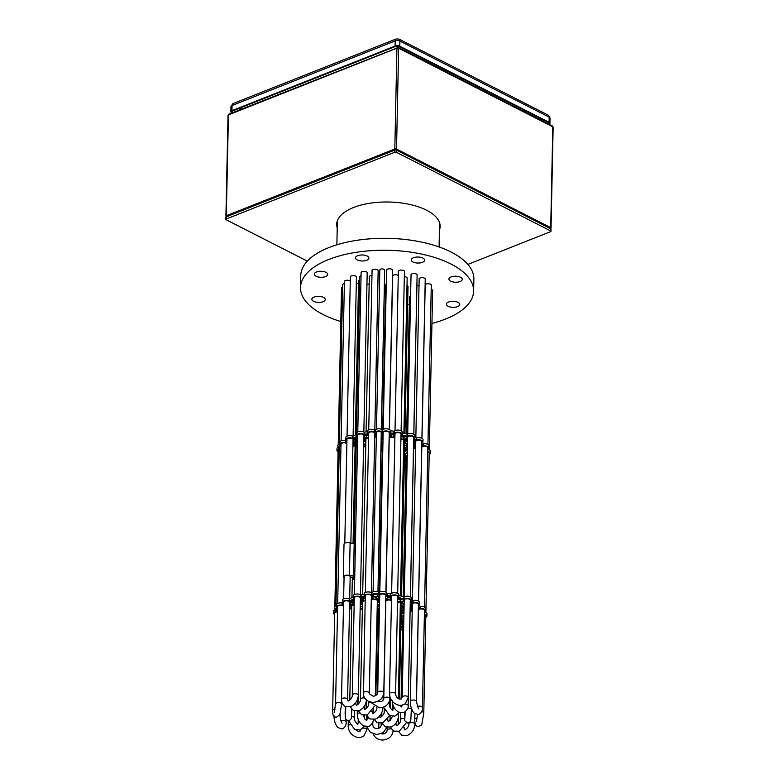 <?xml version="1.0" encoding="UTF-8"?>
<svg xmlns="http://www.w3.org/2000/svg" width="779" height="779" viewBox="0 0 779 779"><rect width="100%" height="100%" fill="white"/><g stroke="black" fill="none" stroke-linecap="round" stroke-linejoin="round"><path stroke-width="1.17" d="M313.625 301.327A6.68 3.009 -178.8 0 0 320.948 302.233A6.68 3.009 -178.8 0 0 325.233 299.516A6.68 3.009 -178.8 0 0 323.489 297.422A6.68 3.009 -178.8 0 0 316.167 296.526A6.68 3.009 -178.8 0 0 311.873 299.243A6.68 3.009 -178.8 0 0 313.625 301.327M448.178 306.274A6.68 3.009 -178.8 0 0 455.501 307.169A6.68 3.009 -178.8 0 0 459.795 304.453A6.68 3.009 -178.8 0 0 458.042 302.369A6.68 3.009 -178.8 0 0 450.72 301.463A6.68 3.009 -178.8 0 0 446.425 304.18A6.68 3.009 -178.8 0 0 448.178 306.274M450.651 281.17A6.68 3.009 -178.8 0 0 457.974 282.076A6.68 3.009 -178.8 0 0 462.268 279.359A6.68 3.009 -178.8 0 0 460.516 277.266A6.68 3.009 -178.8 0 0 453.193 276.37A6.68 3.009 -178.8 0 0 448.899 279.077A6.68 3.009 -178.8 0 0 450.651 281.17M412.997 261.978A6.68 3.009 -178.8 0 0 420.309 262.883A6.68 3.009 -178.8 0 0 424.604 260.167A6.68 3.009 -178.8 0 0 422.851 258.073A6.68 3.009 -178.8 0 0 415.528 257.177A6.68 3.009 -178.8 0 0 411.244 259.884A6.68 3.009 -178.8 0 0 412.997 261.978M316.099 276.233A6.68 3.009 -178.8 0 0 323.421 277.139A6.68 3.009 -178.8 0 0 327.706 274.422A6.68 3.009 -178.8 0 0 325.963 272.329A6.68 3.009 -178.8 0 0 318.64 271.423A6.68 3.009 -178.8 0 0 314.346 274.14A6.68 3.009 -178.8 0 0 316.099 276.233M357.259 259.933A6.68 3.009 -178.8 0 0 364.582 260.838A6.68 3.009 -178.8 0 0 368.866 258.122A6.68 3.009 -178.8 0 0 367.113 256.028A6.68 3.009 -178.8 0 0 359.801 255.132A6.68 3.009 -178.8 0 0 355.506 257.839A6.68 3.009 -178.8 0 0 357.259 259.933M350.277 281.092A3.097 1.392 -178.8 0 0 349.752 280.732A3.097 1.392 -178.8 0 0 346.353 280.313A3.097 1.392 -178.8 0 0 344.367 281.57A3.097 1.392 -178.8 0 0 344.415 281.842M432.627 290.908A3.097 1.392 -178.8 0 0 432.696 290.635A3.097 1.392 -178.8 0 0 431.878 289.661A3.097 1.392 -178.8 0 0 431.186 289.399M431.274 285.494A3.097 1.392 -178.8 0 0 431.342 285.221A3.097 1.392 -178.8 0 0 430.524 284.247A3.097 1.392 -178.8 0 0 427.135 283.829A3.097 1.392 -178.8 0 0 425.139 285.085A3.097 1.392 -178.8 0 0 425.198 285.367M425.237 279.408A3.097 1.392 -178.8 0 0 425.305 279.135A3.097 1.392 -178.8 0 0 424.487 278.161A3.097 1.392 -178.8 0 0 421.098 277.743A3.097 1.392 -178.8 0 0 419.102 278.999A3.097 1.392 -178.8 0 0 419.16 279.281M417.106 275.26A3.097 1.392 -178.8 0 0 417.174 274.987A3.097 1.392 -178.8 0 0 416.366 274.023A3.097 1.392 -178.8 0 0 412.967 273.604A3.097 1.392 -178.8 0 0 410.981 274.86A3.097 1.392 -178.8 0 0 411.03 275.133M404.428 271.813A3.097 1.392 -178.8 0 0 404.496 271.54A3.097 1.392 -178.8 0 0 403.678 270.566A3.097 1.392 -178.8 0 0 400.289 270.147A3.097 1.392 -178.8 0 0 398.293 271.404A3.097 1.392 -178.8 0 0 398.351 271.686M392.626 270.527A3.097 1.392 -178.8 0 0 392.694 270.255A3.097 1.392 -178.8 0 0 391.886 269.281A3.097 1.392 -178.8 0 0 388.487 268.862A3.097 1.392 -178.8 0 0 386.501 270.118A3.097 1.392 -178.8 0 0 386.559 270.401M378.146 271.024A3.097 1.392 -178.8 0 0 378.214 270.751A3.097 1.392 -178.8 0 0 377.396 269.777A3.097 1.392 -178.8 0 0 374.008 269.359A3.097 1.392 -178.8 0 0 372.011 270.625A3.097 1.392 -178.8 0 0 372.07 270.897M416.979 283.449A3.097 1.392 -178.8 0 0 417.047 283.176A3.097 1.392 -178.8 0 0 416.95 282.816M407.135 278.434A3.097 1.392 -178.8 0 0 407.203 278.161A3.097 1.392 -178.8 0 0 406.395 277.188A3.097 1.392 -178.8 0 0 404.32 276.701M398.273 275.464A3.097 1.392 -178.8 0 0 397.952 275.269A3.097 1.392 -178.8 0 0 394.563 274.851A3.097 1.392 -178.8 0 0 392.577 276.117A3.097 1.392 -178.8 0 0 392.626 276.389M408.021 287.003A3.097 1.392 -178.8 0 0 408.089 286.721A3.097 1.392 -178.8 0 0 407.271 285.757A3.097 1.392 -178.8 0 0 406.989 285.63M367.182 273.088A3.097 1.392 -178.8 0 0 367.25 272.816A3.097 1.392 -178.8 0 0 366.442 271.842A3.097 1.392 -178.8 0 0 363.043 271.423A3.097 1.392 -178.8 0 0 361.057 272.689A3.097 1.392 -178.8 0 0 361.115 272.962M356.431 277.353A3.097 1.392 -178.8 0 0 356.5 277.071A3.097 1.392 -178.8 0 0 355.682 276.107A3.097 1.392 -178.8 0 0 352.293 275.688A3.097 1.392 -178.8 0 0 350.297 276.944A3.097 1.392 -178.8 0 0 350.355 277.217M431.946 323.431A86.576 39.038 -178.8 0 0 473.622 291.112A86.576 39.038 -178.8 0 0 450.934 264.013A86.576 39.038 -178.8 0 0 356.11 252.328A86.576 39.038 -178.8 0 0 300.519 287.49A86.576 39.038 -178.8 0 0 323.207 314.589A86.576 39.038 -178.8 0 0 340.803 321.523M473.622 291.112L473.875 279.184A86.576 39.038 -178.8 0 0 451.177 252.084A86.576 39.038 -178.8 0 0 356.354 240.399A86.576 39.038 -178.8 0 0 300.762 275.562L300.519 287.49M385.654 288.191A2.795 1.256 -178.8 0 0 384.281 289.165M361.057 275.649A2.795 1.256 -178.8 0 0 359.674 276.701A2.795 1.256 -178.8 0 0 359.723 276.964M342.633 286.896A3.097 1.392 -178.8 0 0 341.445 287.967A3.097 1.392 -178.8 0 0 341.504 288.24M409.355 304.472A3.097 1.392 -178.8 0 0 407.641 304.891M410.591 296.293A3.097 1.392 -178.8 0 0 409.442 297.344A3.097 1.392 -178.8 0 0 409.501 297.617M419.014 286.039A3.097 1.392 -178.8 0 0 416.931 285.718M379.733 274.364A3.097 1.392 -178.8 0 0 378.049 275.357M359.664 280.07A3.097 1.392 -178.8 0 0 358.506 281.122A3.097 1.392 -178.8 0 0 358.554 281.404M369.168 283.994A3.097 1.392 -178.8 0 0 366.938 284.783M386.257 284.423A3.097 1.392 -178.8 0 0 385.663 285.221A3.097 1.392 -178.8 0 0 385.712 285.503M371.973 275.532A3.097 1.392 -178.8 0 0 369.256 276.866A3.097 1.392 -178.8 0 0 369.314 277.139M358.506 283.595A3.097 1.392 -178.8 0 0 356.295 283.653M381.262 433.124A2.58 1.168 -178.8 0 0 381.428 432.725A2.58 1.168 -178.8 0 0 380.746 431.917A2.58 1.168 -178.8 0 0 377.922 431.576A2.58 1.168 -178.8 0 0 376.267 432.618A2.58 1.168 -178.8 0 0 376.403 433.017M357.678 436.892L353.491 438.704A4.158 1.879 1.2 0 1 354.007 439.229L355.214 439.2A3.856 1.743 1.2 0 1 357.658 437.769M356.305 440.583A3.856 1.743 1.2 0 1 356.217 440.534A3.856 1.743 1.2 0 1 355.351 439.833L354.143 439.862A4.158 1.879 1.2 0 1 353.276 440.865L355.945 442.219A4.158 1.879 1.2 0 1 356.266 442.141M355.127 445.062A4.158 1.879 1.2 0 1 355.127 445.052A4.158 1.879 1.2 0 1 354.192 444.283L352.936 444.215M404.496 454.975A4.158 1.879 1.2 0 1 405.061 455.705L407.251 455.9M415.723 443.533L413.795 444.643A4.158 1.879 1.2 0 1 414.701 445.851A4.158 1.879 1.2 0 1 414.681 446.016L415.665 446.279M407.602 438.84L404.418 439.96A4.158 1.879 1.2 0 1 404.846 440.651L407.563 440.904M394.924 435.334A4.158 1.879 1.2 0 1 394.914 435.334A4.158 1.879 1.2 0 1 393.823 434.03A4.158 1.879 1.2 0 1 393.823 433.991L390.065 433.582A4.158 1.879 1.2 0 1 389.198 434.185M389.88 433.767L391.224 434.828A4.158 1.879 1.2 0 1 393.629 434.896L394.116 434.74M389.179 435.295L391.175 437A4.158 1.879 1.2 0 1 393.58 437.068L394.904 436.221M381.876 435.967L383.083 436.113M381.174 437.321A4.158 1.879 1.2 0 1 381.827 438.119L383.034 438.285M383.132 434.059A4.158 1.879 1.2 0 1 383.122 434.049A4.158 1.879 1.2 0 1 382.547 433.679L382.022 433.66A3.798 1.714 1.2 0 1 381.243 434.039M375.663 433.981L376.374 434.331A4.158 1.879 1.2 0 1 376.384 434.331M374.699 435.393L376.325 436.493A4.158 1.879 1.2 0 1 376.335 436.493M368.642 434.555A4.158 1.879 1.2 0 1 368.633 434.546A4.158 1.879 1.2 0 1 368.263 434.331L364.767 434.955A4.158 1.879 1.2 0 1 364.903 435.49A4.158 1.879 1.2 0 1 364.036 436.6L366.705 437.964A4.158 1.879 1.2 0 1 368.574 437.701M381.058 443.183A4.158 1.879 1.2 0 1 381.272 443.592L382.927 443.767M407.427 447.273L405.08 448.353A4.158 1.879 1.2 0 1 405.703 449.142L407.388 449.317M346.869 443.602A3.252 1.47 -178.8 0 0 346.451 443.339A3.252 1.47 -178.8 0 0 342.896 442.9A3.252 1.47 -178.8 0 0 340.803 444.215A3.252 1.47 -178.8 0 0 341.007 444.741M429.21 453.806A3.252 1.47 -178.8 0 0 429.433 453.29A3.252 1.47 -178.8 0 0 428.586 452.268A3.252 1.47 -178.8 0 0 427.788 451.966M427.856 448.383A3.252 1.47 -178.8 0 0 428.08 447.867A3.252 1.47 -178.8 0 0 427.233 446.854A3.252 1.47 -178.8 0 0 424.107 446.357A3.252 1.47 -178.8 0 0 421.721 447.331M421.819 442.297A3.252 1.47 -178.8 0 0 422.043 441.781A3.252 1.47 -178.8 0 0 421.196 440.768A3.252 1.47 -178.8 0 0 417.632 440.33A3.252 1.47 -178.8 0 0 415.548 441.644A3.252 1.47 -178.8 0 0 415.752 442.17M413.698 438.158A3.252 1.47 -178.8 0 0 413.922 437.642A3.252 1.47 -178.8 0 0 413.065 436.62A3.252 1.47 -178.8 0 0 409.511 436.182A3.252 1.47 -178.8 0 0 407.417 437.506A3.252 1.47 -178.8 0 0 407.621 438.032M401.01 434.701A3.252 1.47 -178.8 0 0 401.234 434.185A3.252 1.47 -178.8 0 0 400.387 433.173A3.252 1.47 -178.8 0 0 396.823 432.734A3.252 1.47 -178.8 0 0 394.739 434.049A3.252 1.47 -178.8 0 0 394.934 434.575M389.218 433.426A3.252 1.47 -178.8 0 0 389.442 432.9A3.252 1.47 -178.8 0 0 388.585 431.887A3.252 1.47 -178.8 0 0 385.03 431.449A3.252 1.47 -178.8 0 0 382.937 432.764A3.252 1.47 -178.8 0 0 383.141 433.29M374.728 433.922A3.252 1.47 -178.8 0 0 374.952 433.406A3.252 1.47 -178.8 0 0 374.105 432.384A3.252 1.47 -178.8 0 0 370.541 431.946A3.252 1.47 -178.8 0 0 368.457 433.27A3.252 1.47 -178.8 0 0 368.662 433.796M413.571 446.348A3.252 1.47 -178.8 0 0 413.795 445.831A3.252 1.47 -178.8 0 0 413.552 445.247M403.726 441.333A3.252 1.47 -178.8 0 0 403.95 440.817A3.252 1.47 -178.8 0 0 403.103 439.794A3.252 1.47 -178.8 0 0 400.912 439.288M394.865 437.993A3.252 1.47 -178.8 0 0 394.661 437.876A3.252 1.47 -178.8 0 0 391.467 437.389A3.252 1.47 -178.8 0 0 389.111 438.421M404.603 449.892A3.252 1.47 -178.8 0 0 404.827 449.376A3.252 1.47 -178.8 0 0 403.98 448.363A3.252 1.47 -178.8 0 0 403.58 448.188M363.774 435.987A3.252 1.47 -178.8 0 0 363.997 435.471A3.252 1.47 -178.8 0 0 363.141 434.448A3.252 1.47 -178.8 0 0 359.586 434.01A3.252 1.47 -178.8 0 0 357.493 435.334A3.252 1.47 -178.8 0 0 357.697 435.86M353.014 440.242A3.252 1.47 -178.8 0 0 353.238 439.726A3.252 1.47 -178.8 0 0 352.39 438.713A3.252 1.47 -178.8 0 0 348.826 438.275A3.252 1.47 -178.8 0 0 346.743 439.59A3.252 1.47 -178.8 0 0 346.947 440.116M427.846 449.142A4.158 1.879 -178.8 0 0 428.995 447.886L429.034 445.724A4.158 1.879 -178.8 0 0 423.825 443.796L422.442 442.676M428.995 447.886A4.158 1.879 -178.8 0 0 423.776 445.968L421.78 444.225M338.067 451.898A4.158 1.879 -178.8 0 0 338.076 451.898A4.158 1.879 -178.8 0 1 336.976 450.593L337.025 448.422A4.158 1.879 -178.8 0 1 337.911 447.302A3.798 1.714 -178.8 0 0 338.904 448.49A3.798 1.714 -178.8 0 0 339.245 448.646M421.809 443.056A4.158 1.879 -178.8 0 0 422.958 441.8A4.158 1.879 -178.8 0 0 420.806 440.106A4.158 1.879 -178.8 0 0 416.551 440.096L413.961 438.781A4.158 1.879 -178.8 0 0 414.827 437.662A4.158 1.879 -178.8 0 0 412.091 435.831A4.158 1.879 -178.8 0 0 407.446 436.328L401.906 434.818A4.158 1.879 -178.8 0 0 402.149 434.205A4.158 1.879 -178.8 0 0 398.78 432.287A4.158 1.879 -178.8 0 0 394.106 433.377L390.347 432.968A4.158 1.879 -178.8 0 0 390.347 432.92A4.158 1.879 -178.8 0 0 387.29 431.05A4.158 1.879 -178.8 0 0 382.596 431.829L382.07 431.829A3.798 1.714 -178.8 0 0 378.419 430.962A3.798 1.714 -178.8 0 0 375.254 432.063L374.748 432.102A4.158 1.879 -178.8 0 0 370.191 431.556A4.158 1.879 -178.8 0 0 367.542 433.251A4.158 1.879 -178.8 0 0 367.678 433.747L364.183 434.4A4.158 1.879 -178.8 0 0 359.538 433.582A4.158 1.879 -178.8 0 0 356.587 435.315A4.158 1.879 -178.8 0 0 357.24 436.357L352.536 438.217A4.158 1.879 -178.8 0 0 348.174 437.944A4.158 1.879 -178.8 0 0 345.827 439.57A4.158 1.879 -178.8 0 0 346.918 440.875A4.158 1.879 -178.8 0 0 346.928 440.875M367.571 431.722L364.231 432.228A4.158 1.879 -178.8 0 0 359.586 431.41A4.158 1.879 -178.8 0 0 356.636 433.143L356.587 435.315M402.149 434.205L402.188 432.043A4.158 1.879 -178.8 0 0 398.819 430.125A4.158 1.879 -178.8 0 0 394.155 431.206L390.396 430.806A4.158 1.879 -178.8 0 0 390.396 430.758A4.158 1.879 -178.8 0 0 387.338 428.878A4.158 1.879 -178.8 0 0 382.635 429.667L382.119 429.657A3.798 1.714 -178.8 0 0 378.467 428.801A3.798 1.714 -178.8 0 0 375.303 429.891L374.787 429.93A4.158 1.879 -178.8 0 0 370.239 429.395A4.158 1.879 -178.8 0 0 367.591 431.079L367.542 433.251M352.897 445.783A4.158 1.879 1.2 0 1 355.117 445.754M406.005 464.488L404.301 464.498M404.252 466.894L404.33 466.884A4.158 1.879 1.2 0 1 405.956 466.631M404.311 464.089L406.015 464.08M406.063 461.548L404.35 462.229M404.359 461.674L405.635 461.012A4.158 1.879 1.2 0 1 404.973 459.97A4.158 1.879 1.2 0 1 405.84 458.85L404.437 457.974M407.31 453.135L404.505 454.469M415.655 446.708L414.301 446.63A4.158 1.879 1.2 0 1 413.552 447.107M413.532 447.886A4.158 1.879 1.2 0 1 415.626 448.12M413.63 441.235L414.769 441.177A4.158 1.879 1.2 0 1 415.509 440.515L413.668 439.405M383.102 435.188L381.194 436.406M389.13 437.535A4.158 1.879 1.2 0 1 389.889 437.243L389.159 436.25M374.67 436.961A4.158 1.879 1.2 0 1 375.089 436.785L374.68 436.221M363.705 439.288L364.845 439.19A4.158 1.879 1.2 0 1 365.653 438.373L363.744 437.233M363.559 446.27L364.144 446.396A4.158 1.879 1.2 0 1 365.77 446.153M365.877 441.07L363.647 441.956M383.034 438.694L381.768 438.762A4.158 1.879 1.2 0 1 381.135 439.405M381.077 442.219L382.966 441.605M380.921 449.415L381.846 448.889A4.158 1.879 1.2 0 1 381.291 448.276L380.95 448.159M381.009 445.422L382.869 446.338M382.917 444.176L381.213 444.225A4.158 1.879 1.2 0 1 381.028 444.497M407.378 449.726L405.645 449.785A4.158 1.879 1.2 0 1 404.593 450.651M404.525 453.855L407.32 452.521M407.183 458.85A3.252 1.47 -178.8 0 0 405.888 459.99A3.252 1.47 -178.8 0 0 406.083 460.516M415.616 448.597A3.252 1.47 -178.8 0 0 413.532 448.295M407.475 445.228A3.252 1.47 -178.8 0 0 407.29 445.695A3.252 1.47 -178.8 0 0 407.456 446.163M376.325 436.941A3.252 1.47 -178.8 0 0 374.65 437.73M368.564 438.119A3.252 1.47 -178.8 0 0 365.702 439.512A3.252 1.47 -178.8 0 0 365.896 440.038M356.256 442.628A3.252 1.47 -178.8 0 0 354.942 443.767A3.252 1.47 -178.8 0 0 355.146 444.293M365.76 446.571A3.252 1.47 -178.8 0 0 363.54 447.273M382.859 446.961A3.252 1.47 -178.8 0 0 382.099 447.867A3.252 1.47 -178.8 0 0 382.304 448.392M346.908 441.644L345.457 442.54A4.158 1.879 -178.8 0 0 339.897 444.196A4.158 1.879 -178.8 0 0 340.959 445.481L340.988 445.51M340.988 445.646L340.803 445.705A3.798 1.714 -178.8 0 0 337.911 447.302L337.95 445.14A3.798 1.714 -178.8 0 1 339.907 443.689M339.245 448.977A4.158 1.879 -178.8 0 0 336.976 450.593M429.2 454.566A4.158 1.879 -178.8 0 0 430.349 453.31A4.158 1.879 -178.8 0 0 427.798 451.518M405.947 467.049A3.252 1.47 -178.8 0 0 404.243 467.439M355.107 446.182A3.252 1.47 -178.8 0 0 352.897 446.221M339.225 449.464A3.252 1.47 -178.8 0 0 337.891 450.613A3.252 1.47 -178.8 0 0 338.086 451.138M357.649 438.217A2.95 1.324 -178.8 0 0 356.11 439.346A2.95 1.324 -178.8 0 0 356.315 439.853M382.255 450.759A2.95 1.324 -178.8 0 0 380.882 451.46M403.59 447.701A4.158 1.879 1.2 0 1 404.126 447.867L407.037 446.718A4.158 1.879 1.2 0 1 406.385 445.676A4.158 1.879 1.2 0 1 407.251 444.556L403.697 442.579M382.956 442.121L381.067 442.735M380.96 447.75L381.223 447.633A4.158 1.879 1.2 0 1 382.061 446.737L380.999 446.026M380.902 450.69A3.856 1.743 1.2 0 1 382.265 450.301M382.285 449.434L380.912 449.97M363.657 441.391L365.448 440.534A4.158 1.879 1.2 0 1 364.845 439.833L363.696 439.697M376.384 433.942A3.798 1.714 1.2 0 1 376.208 433.864L375.702 433.913A4.158 1.879 1.2 0 1 374.718 434.682M381.213 435.675L383.122 434.448M400.922 438.879A4.158 1.879 1.2 0 1 403.571 439.434L406.959 438.353A4.158 1.879 1.2 0 1 406.511 437.486A4.158 1.879 1.2 0 1 406.755 436.873L401.204 435.364A4.158 1.879 1.2 0 1 401 435.461M407.553 441.323L404.729 441.284A4.158 1.879 1.2 0 1 403.989 441.946L407.495 443.903M413.571 443.962L415.538 442.832A4.158 1.879 1.2 0 1 414.652 441.81L413.62 441.644M421.731 446.494A4.158 1.879 1.2 0 1 422.491 446.211L421.76 445.198M407.242 456.309L405.002 456.348A4.158 1.879 1.2 0 1 404.457 456.932M404.447 457.37L406.891 458.442A4.158 1.879 1.2 0 1 407.193 458.364M352.945 443.796L354.036 443.65A4.158 1.879 1.2 0 1 354.903 442.638L352.994 441.489M340.978 446.25A2.58 1.168 -178.8 0 0 339.118 447.331A2.58 1.168 -178.8 0 0 339.264 447.73M404.291 464.722L404.379 464.712A4.158 1.879 1.2 0 1 405.596 464.488M405.148 461.918L406.054 461.908M404.408 459.503L404.983 459.269M406.141 453.69L407.29 453.738M414.827 443.972L415.704 444.108M406.628 441.265L407.544 441.732M400.971 436.707A4.158 1.879 1.2 0 1 403.619 437.262L406.19 436.591M364.913 435.033L366.743 435.792A4.158 1.879 1.2 0 1 368.623 435.539M363.598 444.098L364.192 444.234A4.158 1.879 1.2 0 1 365.818 443.981M381.126 440.047L383.015 439.434M403.639 445.53A4.158 1.879 1.2 0 1 404.174 445.695L406.395 444.975M404.564 451.684L407.359 450.35M430.349 453.31L430.397 451.138A4.158 1.879 -178.8 0 0 427.837 449.347M346.042 440.184L345.506 440.369A4.158 1.879 -178.8 0 0 339.936 442.024L339.897 444.196M356.597 434.614L352.585 436.045A4.158 1.879 -178.8 0 0 348.223 435.773A4.158 1.879 -178.8 0 0 345.876 437.399L345.827 439.57M414.827 437.662L414.876 435.49A4.158 1.879 -178.8 0 0 412.13 433.66A4.158 1.879 -178.8 0 0 407.495 434.166L402.178 432.842M422.958 441.8L423.007 439.638A4.158 1.879 -178.8 0 0 420.855 437.934A4.158 1.879 -178.8 0 0 416.599 437.925L414.837 437.204M337.57 608.905A2.58 1.168 -178.8 0 0 335.72 609.976A2.58 1.168 -178.8 0 0 336.392 610.785A2.58 1.168 -178.8 0 0 337.521 611.135M373.531 596.081A2.58 1.168 -178.8 0 0 376.364 596.432A2.58 1.168 -178.8 0 0 378.019 595.38A2.58 1.168 -178.8 0 0 377.348 594.572A2.58 1.168 -178.8 0 0 374.514 594.221A2.58 1.168 -178.8 0 0 372.859 595.273A2.58 1.168 -178.8 0 0 373.531 596.081M354.27 599.548L350.083 601.359A4.158 1.879 1.2 0 1 350.599 601.875L351.806 601.846A3.856 1.743 1.2 0 1 354.25 600.414M354.182 603.647A3.856 1.743 1.2 0 1 352.809 603.189A3.856 1.743 1.2 0 1 351.942 602.479L350.735 602.518A4.158 1.879 1.2 0 1 349.878 603.511L352.536 604.874A4.158 1.879 1.2 0 1 354.163 604.621M351.719 607.708L351.719 607.708A4.158 1.879 1.2 0 1 350.784 606.938L349.528 606.86M401.088 617.62A4.158 1.879 1.2 0 1 401.652 618.36L403.843 618.555M412.315 606.179L410.387 607.299A4.158 1.879 1.2 0 1 411.293 608.496A4.158 1.879 1.2 0 1 411.273 608.672L412.257 608.925M404.194 601.495L401.01 602.605A4.158 1.879 1.2 0 1 401.438 603.297L404.155 603.559M391.516 597.99A4.158 1.879 1.2 0 1 391.506 597.99A4.158 1.879 1.2 0 1 390.415 596.685L386.657 596.237A4.158 1.879 1.2 0 1 385.79 596.831M386.472 596.422L387.815 597.474A4.158 1.879 1.2 0 1 390.221 597.551L390.707 597.386M385.771 597.941L387.767 599.645A4.158 1.879 1.2 0 1 390.172 599.713L391.496 598.866M378.477 598.623L379.675 598.759M379.694 597.834L377.182 599.635A4.158 1.879 1.2 0 1 378.419 600.775L379.636 600.93M379.724 596.704A4.158 1.879 1.2 0 1 379.714 596.704A4.158 1.879 1.2 0 1 379.139 596.334L378.623 596.315A3.798 1.714 1.2 0 1 372.8 596.51L372.304 596.568A4.158 1.879 1.2 0 1 371.31 597.327M372.255 596.626L372.966 596.977A4.158 1.879 1.2 0 1 374.047 596.899M371.291 598.038L372.917 599.148A4.158 1.879 1.2 0 1 376.023 599.265L379.714 597.094M365.234 597.201A4.158 1.879 1.2 0 1 365.224 597.201A4.158 1.879 1.2 0 1 364.854 596.987L361.368 597.639A4.158 1.879 1.2 0 1 361.505 598.136A4.158 1.879 1.2 0 1 360.628 599.255L363.296 600.609A4.158 1.879 1.2 0 1 365.166 600.356M379.548 604.767L377.435 605.604A4.158 1.879 1.2 0 1 377.873 606.237L379.519 606.413M404.019 609.918L401.672 611.009A4.158 1.879 1.2 0 1 402.305 611.797L403.98 611.973M354.241 600.872A2.95 1.324 -178.8 0 0 352.702 602.001A2.95 1.324 -178.8 0 0 353.481 602.917A2.95 1.324 -178.8 0 0 354.192 603.189M343.461 606.247A3.252 1.47 -178.8 0 0 343.042 605.984A3.252 1.47 -178.8 0 0 339.488 605.546A3.252 1.47 -178.8 0 0 337.395 606.87A3.252 1.47 -178.8 0 0 337.599 607.386M425.801 616.452A3.252 1.47 -178.8 0 0 426.025 615.936A3.252 1.47 -178.8 0 0 425.178 614.923A3.252 1.47 -178.8 0 0 424.38 614.621M424.448 611.038A3.252 1.47 -178.8 0 0 424.672 610.522A3.252 1.47 -178.8 0 0 423.825 609.499A3.252 1.47 -178.8 0 0 420.699 609.012A3.252 1.47 -178.8 0 0 418.313 609.976M418.411 604.952A3.252 1.47 -178.8 0 0 418.635 604.436A3.252 1.47 -178.8 0 0 417.787 603.413A3.252 1.47 -178.8 0 0 414.224 602.975A3.252 1.47 -178.8 0 0 412.14 604.3A3.252 1.47 -178.8 0 0 412.344 604.825M410.29 600.804A3.252 1.47 -178.8 0 0 410.514 600.288A3.252 1.47 -178.8 0 0 409.657 599.275A3.252 1.47 -178.8 0 0 406.102 598.837A3.252 1.47 -178.8 0 0 404.009 600.151A3.252 1.47 -178.8 0 0 404.213 600.677M397.602 597.357A3.252 1.47 -178.8 0 0 397.826 596.841A3.252 1.47 -178.8 0 0 396.978 595.818A3.252 1.47 -178.8 0 0 393.414 595.38A3.252 1.47 -178.8 0 0 391.331 596.704A3.252 1.47 -178.8 0 0 391.535 597.23M385.809 596.071A3.252 1.47 -178.8 0 0 386.033 595.555A3.252 1.47 -178.8 0 0 385.177 594.533A3.252 1.47 -178.8 0 0 381.622 594.095A3.252 1.47 -178.8 0 0 379.539 595.419A3.252 1.47 -178.8 0 0 379.733 595.945M371.32 596.568A3.252 1.47 -178.8 0 0 371.544 596.052A3.252 1.47 -178.8 0 0 370.697 595.039A3.252 1.47 -178.8 0 0 367.133 594.591A3.252 1.47 -178.8 0 0 365.049 595.916A3.252 1.47 -178.8 0 0 365.254 596.441M410.163 608.993A3.252 1.47 -178.8 0 0 410.387 608.477A3.252 1.47 -178.8 0 0 410.144 607.902M400.318 603.978A3.252 1.47 -178.8 0 0 400.542 603.462A3.252 1.47 -178.8 0 0 399.695 602.449A3.252 1.47 -178.8 0 0 397.514 601.933M391.457 600.638A3.252 1.47 -178.8 0 0 391.253 600.521A3.252 1.47 -178.8 0 0 388.059 600.044A3.252 1.47 -178.8 0 0 385.702 601.067M377.318 601.524A3.252 1.47 -178.8 0 0 377.542 601.008A3.252 1.47 -178.8 0 0 376.695 599.996A3.252 1.47 -178.8 0 0 371.242 600.385M401.195 612.547A3.252 1.47 -178.8 0 0 401.419 612.031A3.252 1.47 -178.8 0 0 400.572 611.009A3.252 1.47 -178.8 0 0 400.172 610.843M360.365 598.632A3.252 1.47 -178.8 0 0 360.589 598.116A3.252 1.47 -178.8 0 0 359.732 597.104A3.252 1.47 -178.8 0 0 356.178 596.665A3.252 1.47 -178.8 0 0 354.094 597.98A3.252 1.47 -178.8 0 0 354.289 598.506M349.605 602.897A3.252 1.47 -178.8 0 0 349.829 602.381A3.252 1.47 -178.8 0 0 348.982 601.359A3.252 1.47 -178.8 0 0 345.418 600.921A3.252 1.47 -178.8 0 0 343.335 602.245A3.252 1.47 -178.8 0 0 343.539 602.771M424.438 611.797A4.158 1.879 -178.8 0 0 425.587 610.541L425.636 608.37A4.158 1.879 -178.8 0 0 420.417 606.452L419.034 605.332M425.587 610.541A4.158 1.879 -178.8 0 0 420.368 608.613L418.372 606.88M334.658 614.543A4.158 1.879 -178.8 0 0 334.668 614.543A4.158 1.879 -178.8 0 1 333.568 613.239L333.616 611.067A4.158 1.879 -178.8 0 1 334.503 609.947A3.798 1.714 -178.8 0 0 335.496 611.145A3.798 1.714 -178.8 0 0 336.022 611.369L335.963 611.603A4.158 1.879 -178.8 0 0 333.568 613.239M418.401 605.711A4.158 1.879 -178.8 0 0 419.55 604.455A4.158 1.879 -178.8 0 0 417.398 602.751A4.158 1.879 -178.8 0 0 413.143 602.751L410.552 601.427A4.158 1.879 -178.8 0 0 411.419 600.307A4.158 1.879 -178.8 0 0 408.683 598.486A4.158 1.879 -178.8 0 0 404.048 598.983L398.497 597.464A4.158 1.879 -178.8 0 0 398.741 596.86A4.158 1.879 -178.8 0 0 395.372 594.942A4.158 1.879 -178.8 0 0 390.707 596.023L386.939 595.614A4.158 1.879 -178.8 0 0 386.949 595.575A4.158 1.879 -178.8 0 0 383.881 593.695A4.158 1.879 -178.8 0 0 379.188 594.484L378.662 594.474A3.798 1.714 -178.8 0 0 375.011 593.617A3.798 1.714 -178.8 0 0 371.846 594.708L371.34 594.757A4.158 1.879 -178.8 0 0 366.792 594.211A4.158 1.879 -178.8 0 0 364.134 595.896A4.158 1.879 -178.8 0 0 364.27 596.393L360.774 597.055A4.158 1.879 -178.8 0 0 356.13 596.237A4.158 1.879 -178.8 0 0 353.179 597.96A4.158 1.879 -178.8 0 0 353.841 599.002L349.128 600.872A4.158 1.879 -178.8 0 0 344.766 600.59A4.158 1.879 -178.8 0 0 342.419 602.225A4.158 1.879 -178.8 0 0 343.51 603.521A4.158 1.879 -178.8 0 0 343.52 603.53M364.173 594.377L360.823 594.883A4.158 1.879 -178.8 0 0 356.178 594.065A4.158 1.879 -178.8 0 0 353.228 595.789L353.179 597.96M398.741 596.86L398.79 594.689A4.158 1.879 -178.8 0 0 395.411 592.77A4.158 1.879 -178.8 0 0 390.746 593.851L386.988 593.462A4.158 1.879 -178.8 0 0 386.988 593.403A4.158 1.879 -178.8 0 0 383.93 591.524A4.158 1.879 -178.8 0 0 379.237 592.313L378.711 592.313A3.798 1.714 -178.8 0 0 375.059 591.446A3.798 1.714 -178.8 0 0 371.895 592.546L371.379 592.585A4.158 1.879 -178.8 0 0 366.831 592.04A4.158 1.879 -178.8 0 0 364.183 593.725L364.134 595.896M349.498 608.428A4.158 1.879 1.2 0 1 351.709 608.409M402.597 627.144L400.893 627.144M400.844 629.549L400.922 629.529A4.158 1.879 1.2 0 1 402.548 629.276M400.903 626.735L402.607 626.725M402.655 624.203L400.942 624.885M400.951 624.32L402.227 623.658A4.158 1.879 1.2 0 1 401.565 622.616A4.158 1.879 1.2 0 1 402.431 621.506L401.029 620.62M403.902 615.78L401.107 617.124M412.247 609.353L410.893 609.275A4.158 1.879 1.2 0 1 410.144 609.753M410.134 610.532A4.158 1.879 1.2 0 1 412.218 610.775M410.221 603.881L411.361 603.832A4.158 1.879 1.2 0 1 412.101 603.16L410.26 602.06M385.722 600.19A4.158 1.879 1.2 0 1 386.481 599.898L385.751 598.895M371.262 599.606A4.158 1.879 1.2 0 1 371.68 599.441L371.271 598.866M360.297 601.933L361.437 601.836A4.158 1.879 1.2 0 1 362.254 601.028L360.336 599.879M360.151 608.915L360.745 609.051A4.158 1.879 1.2 0 1 362.362 608.798M362.469 603.725L360.239 604.601M379.626 601.339L378.36 601.407A4.158 1.879 1.2 0 1 377.299 602.284M377.25 605.01L379.558 604.251M377.094 612.226L378.438 611.544A4.158 1.879 1.2 0 1 377.883 610.921L377.124 610.814M377.182 607.863L379.461 608.983M379.509 606.822L377.805 606.88A4.158 1.879 1.2 0 1 377.192 607.513M403.97 612.382L402.237 612.43A4.158 1.879 1.2 0 1 401.185 613.307M401.117 616.501L403.911 615.167M403.775 621.506A3.252 1.47 -178.8 0 0 402.48 622.635A3.252 1.47 -178.8 0 0 402.675 623.161M412.208 611.252A3.252 1.47 -178.8 0 0 410.124 610.94M404.067 607.883A3.252 1.47 -178.8 0 0 403.882 608.341A3.252 1.47 -178.8 0 0 404.048 608.808M365.156 600.765A3.252 1.47 -178.8 0 0 362.293 602.157A3.252 1.47 -178.8 0 0 362.488 602.683M354.153 605.04A3.252 1.47 -178.8 0 0 351.533 606.422A3.252 1.47 -178.8 0 0 351.738 606.948M362.352 609.217A3.252 1.47 -178.8 0 0 360.132 609.918M379.451 609.606A3.252 1.47 -178.8 0 0 378.691 610.522A3.252 1.47 -178.8 0 0 378.896 611.048M343.5 604.29L342.059 605.195A4.158 1.879 -178.8 0 0 336.489 606.851A4.158 1.879 -178.8 0 0 337.55 608.136L337.58 608.156M337.58 608.292L337.395 608.35A3.798 1.714 -178.8 0 0 334.503 609.957L334.542 607.786A3.798 1.714 -178.8 0 1 336.499 606.335M425.792 617.211A4.158 1.879 -178.8 0 0 426.941 615.955A4.158 1.879 -178.8 0 0 424.389 614.164M402.539 629.695A3.252 1.47 -178.8 0 0 400.834 630.094M351.699 608.827A3.252 1.47 -178.8 0 0 349.489 608.876M337.511 611.866A3.252 1.47 -178.8 0 0 334.483 613.258A3.252 1.47 -178.8 0 0 334.688 613.784M378.847 613.404A2.95 1.324 -178.8 0 0 377.309 614.534A2.95 1.324 -178.8 0 0 377.513 615.04M400.182 610.346A4.158 1.879 1.2 0 1 400.718 610.522L403.629 609.363A4.158 1.879 1.2 0 1 402.977 608.321A4.158 1.879 1.2 0 1 403.843 607.201L400.289 605.225M377.133 610.405L377.815 610.288A4.158 1.879 1.2 0 1 378.652 609.382L377.172 608.457M377.065 613.57A3.856 1.743 1.2 0 1 378.857 612.956M378.876 612.08L377.085 612.791M360.249 604.046L362.04 603.18A4.158 1.879 1.2 0 1 361.437 602.479L360.288 602.342M397.514 601.524A4.158 1.879 1.2 0 1 400.163 602.079L403.551 601.008A4.158 1.879 1.2 0 1 403.103 600.132A4.158 1.879 1.2 0 1 403.347 599.518L397.796 598.009A4.158 1.879 1.2 0 1 397.592 598.116M404.145 603.968L401.321 603.929A4.158 1.879 1.2 0 1 400.581 604.601L404.087 606.559M410.163 606.617L412.13 605.478A4.158 1.879 1.2 0 1 411.244 604.465L410.212 604.29M418.323 609.149A4.158 1.879 1.2 0 1 419.083 608.857L418.352 607.854M403.834 618.964L401.594 618.993A4.158 1.879 1.2 0 1 401.049 619.587M401.039 620.016L403.483 621.087A4.158 1.879 1.2 0 1 403.785 621.019M349.537 606.452L350.638 606.296A4.158 1.879 1.2 0 1 351.495 605.283L349.586 604.144M400.883 627.377L400.971 627.358A4.158 1.879 1.2 0 1 402.188 627.144M401.74 624.563L402.646 624.563M401 622.148L401.584 621.924M402.733 616.345L403.882 616.384M411.419 606.617L412.305 606.763M403.22 603.92L404.135 604.387M397.563 599.353A4.158 1.879 1.2 0 1 400.211 599.918L402.782 599.236M375.78 597.035A4.158 1.879 1.2 0 1 376.072 597.094L376.559 596.977M361.514 597.678L363.335 598.447A4.158 1.879 1.2 0 1 365.215 598.184M360.2 606.753L360.784 606.88A4.158 1.879 1.2 0 1 362.41 606.637M377.289 602.839L379.607 602.079M400.231 608.185A4.158 1.879 1.2 0 1 400.766 608.35L402.986 607.62M401.166 614.339L403.96 612.995M426.941 615.955L426.989 613.784A4.158 1.879 -178.8 0 0 424.428 611.992M342.633 602.839L342.098 603.024A4.158 1.879 -178.8 0 0 336.538 604.679L336.489 606.851M353.189 597.259L349.177 598.7A4.158 1.879 -178.8 0 0 344.815 598.418A4.158 1.879 -178.8 0 0 342.468 600.054L342.419 602.225M411.419 600.307L411.468 598.145A4.158 1.879 -178.8 0 0 408.722 596.315A4.158 1.879 -178.8 0 0 404.087 596.811L398.77 595.497M419.55 604.455L419.599 602.284A4.158 1.879 -178.8 0 0 417.447 600.59A4.158 1.879 -178.8 0 0 413.191 600.58L411.429 599.849M336.869 244.81L337.346 222.083A51.122 23.049 1.2 0 1 337.541 220.243M439.444 222.375A51.122 23.049 1.2 0 1 439.57 224.225L439.093 246.943M440.096 225.326A51.735 23.321 1.2 0 1 439.492 227.789M337.219 227.819A51.735 23.321 1.2 0 1 336.694 224.245A51.735 23.321 1.2 0 1 369.908 203.231A51.735 23.321 1.2 0 1 426.571 210.213A51.735 23.321 1.2 0 1 440.135 226.407A51.735 23.321 1.2 0 1 439.453 229.961M307.335 261.121L226.173 219.756A1.217 0.545 1.2 0 1 225.852 219.376L225.9 217.205A1.217 0.545 1.2 0 1 226.29 216.815L394.797 150.084A1.217 0.545 1.2 0 1 396.511 150.152L550.695 228.724A1.217 0.545 1.2 0 1 551.016 229.104L550.967 231.275A1.217 0.545 1.2 0 1 550.568 231.665L467.867 264.412M225.852 219.376A1.217 0.545 1.2 0 1 226.251 218.987L394.749 152.256A1.217 0.545 1.2 0 1 396.462 152.314L550.646 230.896A1.217 0.545 1.2 0 1 550.967 231.275M337.268 225.647A51.735 23.321 1.2 0 1 336.771 223.154M350.141 577.327A3.194 1.441 -178.8 0 0 350.307 576.898A3.194 1.441 -178.8 0 0 350.287 576.742A3.194 1.441 -178.8 0 0 346.976 575.389A3.194 1.441 -178.8 0 0 343.928 576.762A3.194 1.441 -178.8 0 0 343.948 576.918A3.194 1.441 -178.8 0 0 344.075 577.2M354.776 575.34A3.038 1.373 -178.8 0 0 353.15 576.518A3.038 1.373 -178.8 0 0 353.16 576.664A3.038 1.373 -178.8 0 0 353.442 577.122M354.786 575.038A3.642 1.646 -178.8 0 0 353.51 575.418A3.038 1.373 1.2 0 1 349.43 575.506A3.798 1.714 -178.8 0 0 345.457 575.262A3.798 1.714 -178.8 0 0 343.325 576.742A3.798 1.714 -178.8 0 0 344.055 577.794M355.467 542.505A3.642 1.646 -178.8 0 0 354.192 542.885A3.038 1.373 1.2 0 1 350.112 542.973A3.798 1.714 -178.8 0 0 346.139 542.729A3.798 1.714 -178.8 0 0 344.006 544.219L343.325 576.742M350.131 577.93A3.038 1.373 1.2 0 1 353.432 577.706M240.302 107.911L241.587 109.118M397.407 46.117L397.348 47.431M541.239 118.924L540.188 119.8M540.86 119.236L541.97 119.294M240.575 108.164L239.552 108.203M233.087 103.549L230.974 106.587A3.34 1.509 1.2 0 1 232.064 105.506L231.957 110.657L395.08 46.058L395.187 40.907A3.34 2.035 -111.6 0 1 396.209 38.95L233.087 103.549A3.34 2.035 68.4 0 0 232.064 105.506L395.187 40.907A3.34 1.509 1.2 0 1 399.909 41.083L549.166 117.142A3.34 2.181 -63 0 0 548.221 115.146L398.955 39.077A3.34 2.181 117 0 1 399.909 41.083L399.802 46.234L549.059 122.293L549.166 117.142A3.34 1.509 1.2 0 1 550.042 118.194L548.221 115.146M231.996 112.916L231.743 112.78A3.34 1.509 -178.8 0 1 230.866 111.738A3.34 1.509 -178.8 0 1 231.957 110.657M399.802 46.234A3.34 1.509 -178.8 0 0 395.08 46.058M549.068 124.328A3.34 1.509 -178.8 0 0 549.935 123.345A3.34 1.509 -178.8 0 0 549.059 122.293M232.668 112.643L232.415 112.517A2.434 1.1 1.2 0 1 231.782 111.757A2.434 1.1 1.2 0 1 232.57 110.969L395.693 46.37A2.434 1.1 1.2 0 1 399.121 46.497L548.387 122.566A2.434 1.1 1.2 0 1 549.02 123.325A2.434 1.1 1.2 0 1 548.445 124.007M377.231 594.611A2.434 1.1 -178.8 0 0 374.572 594.289A2.434 1.1 -178.8 0 0 373.005 595.273A2.434 1.1 -178.8 0 0 373.647 596.032A2.434 1.1 -178.8 0 0 376.306 596.363A2.434 1.1 -178.8 0 0 377.864 595.38A2.434 1.1 -178.8 0 0 377.231 594.611M381.35 429.239L384.68 270.079A2.434 1.1 -178.8 0 0 384.047 269.32A2.434 1.1 -178.8 0 0 381.379 268.989A2.434 1.1 -178.8 0 0 379.821 269.972L376.491 429.141M337.57 608.974A2.434 1.1 -178.8 0 0 335.866 609.986A2.434 1.1 -178.8 0 0 336.509 610.746A2.434 1.1 -178.8 0 0 337.521 611.057M344.376 283.673A2.434 1.1 -178.8 0 0 342.682 284.686L339.352 443.845M343.558 601.719L341.514 699.289C341.63 702.862 342.867 705.238 345.243 706.426L350.91 706.553C355.419 704.294 357.902 700.496 358.34 695.16A3.038 1.373 -178.8 0 0 357.551 694.206A3.038 1.373 -178.8 0 0 354.221 693.797A3.038 1.373 -178.8 0 0 352.274 695.034L354.309 597.464M341.514 699.289A3.038 1.373 1.2 0 1 343.461 698.062A3.038 1.373 1.2 0 1 346.791 698.471A3.038 1.373 1.2 0 1 347.59 699.415L347.999 701.012L348.671 700.905C351.31 698.919 352.507 696.962 352.274 695.034M364.708 698.033A3.038 1.373 -178.8 0 0 360.473 699.211L362.517 601.641M355.477 702.979A3.038 1.373 1.2 0 1 355.789 703.603L356.198 705.199L356.879 705.083C359.508 703.096 360.706 701.139 360.473 699.211M370.229 702.239A3.038 1.373 -178.8 0 0 368.671 703.388L368.71 701.402M363.676 707.157A3.038 1.373 1.2 0 1 363.988 707.78L364.397 709.377L365.078 709.27C367.717 707.274 368.915 705.316 368.671 703.388M371.875 711.334A3.038 1.373 1.2 0 1 372.196 711.957L372.605 713.554L373.277 713.447C375.916 711.461 377.114 709.494 376.87 707.575M366.617 715.151L369.84 718.968L375.517 719.095C380.025 716.836 382.508 713.038 382.947 707.702A3.038 1.373 -178.8 0 0 382.859 707.351M384.855 710.536A3.038 1.373 -178.8 0 0 384.251 711.334L384.3 709.318M382.197 723.097L385.42 726.904L391.097 727.031C395.605 724.772 398.088 720.974 398.527 715.638A3.038 1.373 -178.8 0 0 397.728 714.684A3.038 1.373 -178.8 0 0 397.28 714.499M387.465 719.28A3.038 1.373 1.2 0 1 387.776 719.903L388.185 721.49L390.211 720.458L392.343 716.485M404.574 718.462A3.038 1.373 -178.8 0 0 400.659 719.689L400.796 712.873M395.664 723.457A3.038 1.373 1.2 0 1 395.975 724.081L396.384 725.677L397.056 725.57C399.695 723.574 400.893 721.617 400.659 719.689M398.605 731.452L401.828 735.269L407.495 735.395C412.013 733.136 414.486 729.329 414.934 724.003A3.038 1.373 -178.8 0 0 414.136 723.048A3.038 1.373 -178.8 0 0 410.806 722.639A3.038 1.373 -178.8 0 0 408.858 723.866L408.878 722.815M403.863 727.635A3.038 1.373 1.2 0 1 404.174 728.258L404.583 729.855L405.265 729.748C407.894 727.761 409.092 725.794 408.858 723.866M359.47 712.951A3.038 1.373 -178.8 0 0 358.252 713.243A3.038 1.373 -178.8 0 0 357.269 714.216L357.327 711.217M367.172 716.368L367.113 719.231A3.038 1.373 1.2 0 1 368.097 718.257A3.038 1.373 1.2 0 1 368.574 718.102M345.788 706.67L345.779 707.215A3.038 1.373 1.2 0 1 345.973 706.748M345.564 713.077A3.038 1.373 -178.8 0 0 345.126 713.768L345.282 706.446M359.353 721.724A3.038 1.373 -178.8 0 0 359.138 721.802A3.038 1.373 -178.8 0 0 358.145 722.785L358.223 719.397M351.446 716.466A3.038 1.373 1.2 0 1 354.377 717.897C354.241 720.147 355.282 722.23 357.503 724.139L357.834 724.295M382.635 724.1A3.038 1.373 -178.8 0 0 381.155 725.191A3.038 1.373 -178.8 0 0 381.145 725.239A3.038 1.373 -178.8 0 0 381.145 725.268L381.184 723.321M371.943 723.925A3.038 1.373 1.2 0 1 372.654 724.83A3.038 1.373 1.2 0 1 372.654 724.879M387.163 730.361A3.038 1.373 1.2 0 1 387.144 730.196A3.038 1.373 1.2 0 1 391.272 728.998M350.083 724.733A3.038 1.373 -178.8 0 0 348.573 725.298A3.038 1.373 -178.8 0 0 348.184 725.96L348.281 720.877M362.401 728.258A3.038 1.373 1.2 0 1 365.439 728.316A3.038 1.373 1.2 0 1 366.938 729.534L363.91 735.892C361.261 737.538 358.827 737.966 356.626 737.187C351.348 735.269 348.534 731.53 348.184 725.96M340.9 720.887A3.038 1.373 1.2 0 1 341.835 720.614A3.038 1.373 1.2 0 1 346.129 721.938C346.353 725.405 344.97 727.752 341.981 728.988L337.774 727.479C335.282 724.47 334.035 720.556 334.016 715.726M342.108 723.224L342.088 723.204C340.89 721.607 340.219 719.153 340.092 715.852A3.038 1.373 -178.8 0 0 339.683 715.151M334.707 612.742L332.662 710.312C333.091 716.505 332.594 715.56 336.041 717.449L339.78 714.947L341.65 704.041A3.038 1.373 -178.8 0 0 339.225 702.648A3.038 1.373 -178.8 0 0 335.574 703.914L337.619 606.344M332.662 710.312A3.038 1.373 1.2 0 1 335.097 709.026M394.31 707.887A3.038 1.373 -178.8 0 0 394.086 707.965A3.038 1.373 -178.8 0 0 393.103 708.939L393.171 705.55M388.526 703.096A3.038 1.373 1.2 0 1 389.334 704.05C389.188 706.3 390.23 708.384 392.46 710.302L392.782 710.448M404.671 712.22L404.729 720.75L407.583 723.058C409.725 722.61 410.806 721.442 410.845 719.543L411.322 709.523A3.038 1.373 -178.8 0 0 408.42 708.092A3.038 1.373 -178.8 0 0 407.768 708.101M404.593 715.95A3.038 1.373 1.2 0 1 405.041 715.258M404.661 704.089A3.038 1.373 1.2 0 1 408.138 705.521C408.586 707.858 407.193 710.195 403.989 712.551L398.663 712.162C394.554 709.581 392.402 705.647 392.226 700.379M385.829 600.891L383.784 698.461A3.038 1.373 1.2 0 1 383.784 698.461A3.038 1.373 1.2 0 1 383.794 698.412A3.038 1.373 1.2 0 1 386.91 697.156A3.038 1.373 1.2 0 1 389.86 698.588A3.038 1.373 1.2 0 1 389.86 698.636M383.755 692.794A3.038 1.373 -178.8 0 0 383.784 692.599A3.038 1.373 -178.8 0 0 383.765 692.434A3.038 1.373 -178.8 0 0 380.59 691.158A3.038 1.373 -178.8 0 0 377.718 692.473A3.038 1.373 -178.8 0 0 377.737 692.638M363.248 693.135A3.038 1.373 1.2 0 1 363.228 692.969A3.038 1.373 1.2 0 1 366.111 691.664A3.038 1.373 1.2 0 1 369.285 692.93A3.038 1.373 1.2 0 1 369.304 693.096A3.038 1.373 1.2 0 1 369.285 693.213M391.555 596.188L389.51 693.748C389.86 699.328 392.674 703.067 397.952 704.976C400.163 705.764 402.587 705.336 405.236 703.69L408.264 697.332A3.038 1.373 -178.8 0 0 406.015 695.959A3.038 1.373 -178.8 0 0 402.587 696.553A3.038 1.373 -178.8 0 0 402.188 697.205L404.233 599.635M389.51 693.748A3.038 1.373 1.2 0 1 389.899 693.096A3.038 1.373 1.2 0 1 393.337 692.512A3.038 1.373 1.2 0 1 395.586 693.885C395.82 696.407 397.144 698.15 399.549 699.114L401.506 698.899L402.188 697.205M412.364 603.783L410.319 701.343C410.338 706.173 411.585 710.088 414.077 713.097L418.284 714.606C421.273 713.369 422.656 711.023 422.432 707.566A3.038 1.373 -178.8 0 0 418.138 706.232A3.038 1.373 -178.8 0 0 417.203 706.514M410.319 701.343A3.038 1.373 1.2 0 1 412.101 700.146A3.038 1.373 1.2 0 1 416.395 701.48L418.411 708.841M421.673 711.626A3.038 1.373 1.2 0 1 423.786 712.98L421.916 723.876C421.819 725.103 420.572 725.94 418.167 726.379C415.869 726.593 414.74 724.217 414.788 719.251L414.905 713.798M417.223 717.956A3.038 1.373 -178.8 0 0 414.788 719.251M354.007 439.229L354.026 438.343M405.061 455.705L405.09 454.196M404.846 440.651L404.866 439.677M390.824 436.912L390.863 434.75M381.827 438.119L381.876 435.977M375.955 436.425L376.004 434.263M381.272 443.592L381.291 442.667M405.703 449.142L405.732 447.944M423.425 445.89L423.474 443.718M364.183 434.4L364.231 432.228M382.07 431.829L382.119 429.657M390.347 432.881L390.396 430.797M416.551 440.096L416.599 437.925M416.161 440.067L416.21 437.895M407.446 436.328L407.495 434.166M407.066 436.357L407.115 434.185M394.106 433.377L394.155 431.206M393.765 433.455L393.814 431.284M390.591 433.105L390.639 430.933M382.596 431.829L382.635 429.667M375.254 432.063L375.303 429.891M374.748 432.102L374.787 429.93M367.513 433.903L367.561 431.732M364.562 434.458L364.611 432.287M352.926 438.217L352.975 436.045M352.536 438.217L352.585 436.045M345.827 442.482L345.876 440.32M345.457 442.54L345.506 440.369M423.776 445.968L423.825 443.796M405.995 449.269L406.025 447.828M404.126 447.867L404.174 445.695M404.515 447.867L404.564 445.695M381.564 443.718L381.583 442.569M382.713 446.289L382.762 444.166M381.223 447.633L381.252 446.153M364.144 446.396L364.192 444.234M363.764 446.367L363.803 444.205M364.845 439.19L364.874 437.808M364.553 439.298L364.582 437.662M366.705 437.964L366.743 435.792M366.315 437.934L366.364 435.763M376.325 436.493L376.374 434.331M382.119 438.246L382.158 436.084M391.175 437L391.224 434.828M393.58 437.068L393.629 434.896M393.95 437.009L393.989 434.838M403.571 439.434L403.619 437.262M403.96 439.453L404.009 437.282M405.119 440.778L405.148 439.59M414.447 441.274L414.477 439.823M414.769 441.177L414.788 439.979M414.905 446.172L414.944 444.001M405.343 455.832L405.382 454.05M406.502 458.412L406.541 456.29M406.891 458.442L406.93 456.299M404.33 466.884L404.379 464.712M354.036 443.65L354.075 442.044M353.773 443.767L353.812 441.907M355.945 442.219L355.984 440.408M355.555 442.19L355.604 440.125M354.328 439.337L354.348 438.217M354.942 439.317L354.971 437.964M355.214 439.2L355.243 437.856M350.599 601.875L350.618 600.989M401.652 618.36L401.682 616.841M401.438 603.297L401.458 602.323M387.416 599.567L387.465 597.396M378.419 600.775L378.467 598.623M372.547 599.08L372.596 596.909M377.873 606.237L377.893 605.312M402.305 611.797L402.324 610.59M420.017 608.535L420.066 606.364M360.774 597.055L360.823 594.883M378.662 594.474L378.711 592.313M386.949 595.536L386.988 593.442M413.143 602.751L413.191 600.58M412.753 602.722L412.802 600.551M404.048 598.983L404.087 596.811M403.658 599.002L403.707 596.841M390.707 596.023L390.746 593.851M390.357 596.101L390.406 593.929M387.182 595.76L387.231 593.588M379.188 594.484L379.237 592.313M371.846 594.708L371.895 592.546M371.34 594.757L374.757 432.881M364.105 596.548L364.153 594.377M361.154 597.104L361.203 594.932M349.518 600.862L349.567 598.7M349.128 600.872L349.177 598.7M342.419 605.137L342.468 602.965M342.059 605.195L342.098 603.024M420.368 608.613L420.417 606.452M402.587 611.914L402.616 610.473M400.718 610.522L400.766 608.35M401.107 610.512L401.156 608.35M378.156 606.364L378.185 605.215M379.305 608.944L379.354 606.822M377.523 610.405L377.562 608.662M377.815 610.288L377.844 608.808M360.745 609.051L360.784 606.88M360.356 609.022L360.395 606.851M361.437 601.836L361.466 600.463M361.144 601.943L361.174 600.307M363.296 600.609L363.335 598.447M362.907 600.58L362.956 598.418M372.917 599.148L372.966 596.977M376.023 599.265L376.072 597.094M376.403 599.226L376.452 597.055M378.711 600.901L378.75 598.73M387.767 599.645L387.815 597.474M390.172 599.713L390.221 597.551M390.542 599.655L390.581 597.493M400.163 602.079L400.211 599.918M400.552 602.099L400.601 599.927M401.721 603.423L401.74 602.235M411.039 603.929L411.069 602.469M411.361 603.832L411.39 602.625M411.497 608.818L411.536 606.646M401.945 618.487L401.974 616.705M403.094 621.058L403.132 618.935M403.483 621.087L403.522 618.954M400.922 629.529L400.971 627.358M350.638 606.296L350.667 604.689M350.365 606.422L350.404 604.562M352.536 604.874L352.575 603.063M352.147 604.845L352.196 602.771M350.92 601.982L350.939 600.862M351.533 601.963L351.563 600.619M351.806 601.846L351.835 600.502M226.251 218.987L226.29 216.815M550.646 230.896L550.695 228.724M396.462 152.314L396.511 150.152M394.749 152.256L394.797 150.084M353.909 579.693A2.736 1.237 1.2 0 1 353.403 578.963A2.736 1.237 1.2 0 1 354.718 577.94M354.718 578.378A2.434 1.1 -178.8 0 0 354.338 579.995A2.434 1.1 -178.8 0 0 354.679 580.141M353.51 575.418L354.192 542.885M349.43 575.506L350.112 542.973M550.393 228.568A1.217 0.789 -63 0 0 550.714 227.634L396.53 149.062A1.217 0.789 117 0 1 396.19 150.035M395.099 149.996A1.217 0.74 -111.6 0 1 394.817 149.003L226.319 215.734A1.217 0.74 68.4 0 0 226.582 216.698M550.636 228.413A1.217 0.545 -178.8 0 0 551.035 228.023A1.217 0.545 -178.8 0 0 550.714 227.634L552.827 126.792L398.644 48.22L396.53 149.062A1.217 0.545 -178.8 0 0 394.817 149.003L396.93 48.162L228.432 114.893L226.319 215.734A1.217 0.545 -178.8 0 0 225.92 216.124L226.582 217.234M550.266 229.123L551.035 228.023L553.148 127.172A1.217 0.545 -178.8 0 0 552.827 126.792A1.217 0.789 -63 0 0 552.486 126.071L398.303 47.5A1.217 0.789 117 0 1 398.644 48.22A1.217 0.545 -178.8 0 0 396.93 48.162A1.217 0.74 -111.6 0 1 397.777 47.49A1.217 0.789 117 0 1 398.303 47.5L228.802 114.172A1.217 0.74 68.4 0 0 228.432 114.893A1.217 0.545 -178.8 0 0 228.033 115.282L225.92 216.124M232.444 111.027L232.415 112.517M238.413 110.365L236.524 109.401M548.241 123.9L548.27 122.498M544.385 120.521L542.817 121.144M354.377 594.533L357.717 434.818M357.785 431.887L361.125 272.416M350.365 276.672L347.025 436.143M346.967 439.074L344.785 543.206M344.094 576.324L343.617 598.798M358.34 695.16L360.385 597.59M360.453 594.659L363.793 434.945M363.851 432.014L367.201 272.543M356.441 276.798L353.111 435.997M353.043 439.2L350.862 543.177M350.161 576.45L349.703 598.642M349.635 601.855L347.59 699.415M350.219 706.796L353.442 710.604L359.109 710.74C363.627 708.471 366.101 704.674 366.549 699.338M362.586 598.223L362.605 597.279M362.663 594.659L365.926 438.996M365.994 435.578L366.013 434.633M366.072 432.014L369.324 276.594M358.564 280.849L355.341 435.11M355.166 443.251L353.072 543.216M352.351 577.58L351.933 597.766M351.757 605.906L349.781 700.204M355.808 702.522L355.789 703.603M358.418 710.974L361.641 714.791L367.318 714.918L374.319 706.417M358.136 697.108L357.989 704.382M364.017 706.709L363.988 707.78M377.153 694.186L378.915 610.006M379.081 602.255L379.1 601.32M379.149 598.739L379.169 598.175M379.285 592.274L382.323 447.35M382.489 439.609L382.508 438.674M382.557 436.094L382.567 435.529M382.693 429.628L385.722 284.948M366.334 701.285L366.188 708.559M383.102 700.253L383.2 695.618M372.216 710.886L372.196 711.957M379.568 715.716L379.986 717.313L380.658 717.206C383.297 715.219 384.495 713.262 384.251 711.334M374.222 719.484L377.221 722.727L382.898 722.854L389.5 715.609M373.647 708.335L373.55 713.321M390.396 708.033L390.6 698.627M392.567 710.351L392.694 704.08M381.856 712.512L381.768 716.505M398.527 715.638L398.605 712.259M387.796 718.822L387.776 719.903M390.406 727.274L393.629 731.091L399.296 731.218L406.307 722.727M400.932 706.426L400.961 705.297M401.088 699.123L402.704 622.119M402.879 613.511L402.909 612.343M403.23 596.704L406.102 459.474M406.287 450.866L406.317 449.687M406.638 434.059L409.511 297.072M390.075 715.882L389.967 720.682M395.995 723L395.975 724.081M398.322 717.586L398.166 724.86M414.934 724.003L414.964 722.63M404.194 727.187L404.174 728.258M373.18 719.368C373.628 721.695 372.245 724.042 369.032 726.398L363.715 726.009C359.596 723.418 357.444 719.494 357.269 714.216M367.113 719.231L366.724 720.789M357.464 704.771L357.58 699.123M366.792 720.75L364.884 719.085L363.404 715.375M373.404 708.871L373.307 713.437M351.796 709.387L351.378 717.362C351.514 718.949 350.433 720.117 348.106 720.877L345.409 719.007L345.126 713.768M345.779 707.215L345.321 717.001M348.622 720.848L354.747 729.553L360.064 729.942L362.8 727.742L363.686 725.989M364.319 718.17L364.377 715.463M364.504 709.396L364.582 705.842M354.523 711.032L354.377 717.897M357.756 724.334L358.145 722.785M372.713 722.26L372.654 724.83C373.219 727.323 374.621 728.55 376.88 728.501C379.48 728.287 380.892 727.265 381.135 725.453L381.145 725.239M366.792 726.797L370.317 732.289L376.656 734.578L383.141 732.737L386.929 727.44M381.321 716.846L381.398 713.467M366.773 715.56L366.666 720.682M393.22 730.322C392.46 736.106 389.023 739.349 382.908 740.05C377.786 739.962 374.456 737.616 372.917 733.01M378.789 728.199L378.886 723.292M387.202 727.498L387.144 730.196C386.949 732.27 385.469 733.526 382.693 733.974L381.174 733.789M372.761 725.658L372.839 721.821M360.862 729.407L360.171 731.101L358.223 731.325L356.12 730.098M354.406 718.628L354.572 711.052M366.977 727.518L366.938 729.534M340.219 713.807L340.15 717.313M340.092 715.852L340.131 714.08M346.168 720.078L346.129 721.938M334.259 712.425L335.574 703.914M337.687 603.423L341.027 443.699M341.095 440.768L344.435 281.297M341.514 287.694L338.232 444.517M338.115 450.096L334.824 607.162M341.65 704.041L341.708 701.499M383.599 707.098L389.704 715.706L395.021 716.105L397.757 713.895L398.644 712.152M399.384 699.075L401.224 611.505M401.292 608.292L401.341 605.76M401.467 599.655L401.487 598.885M401.536 596.247L404.632 448.85M404.691 445.646L404.749 443.115M404.876 437.009L404.895 436.24M404.944 433.601L408.03 286.448M389.393 701.246L389.334 704.05M392.713 710.487L393.103 708.939M383.453 694.849L383.346 699.912M404.788 719.183L405.177 711.909M411.322 709.523L411.351 708.14M402.061 705.394L401.682 706.942M401.75 706.904L399.88 705.297M398.342 698.578L400.338 602.936M400.406 599.957L400.435 598.603M400.484 595.964L403.746 440.291M403.814 437.311L403.843 435.948M403.892 433.309L407.154 277.889M416.989 282.904L413.824 434.205M413.591 445.306L410.416 596.86M410.182 607.951L408.138 705.521M389.899 696.767L389.821 699.269C388.711 704.742 385.196 707.585 379.295 707.799L370.064 701.898M383.784 698.461L383.774 698.675C382.878 701.022 381.457 702.035 379.519 701.723L377.727 701.334M369.314 693.446L371.271 600.356M371.427 592.605L374.67 437.71M374.835 429.95L378.078 275.308M392.635 275.834L389.422 429.511M389.237 438.246L386.014 592.167M375.342 695.735L377.338 600.482M371.349 595.526L369.304 693.096L369.382 693.816L373.268 696.251C376.033 695.803 377.513 694.547 377.718 692.473L379.762 594.903M365.273 595.399L363.491 695.287C365.03 699.883 368.36 702.23 373.472 702.327C379.597 701.626 383.034 698.383 383.784 692.599L385.829 595.029M379.821 591.972L383.161 432.248M383.229 429.326L386.569 269.846M372.08 270.342L368.74 429.823M368.681 432.754L365.332 592.468M385.897 592.098L389.237 432.374M389.296 429.453L392.645 269.972M378.156 270.479L374.816 429.95M408.264 697.332L410.309 599.762M410.367 596.831L413.717 437.116M413.776 434.185L417.116 274.714M404.437 271.258L401.097 430.729M401.039 433.66L397.689 593.384M397.631 596.315L395.586 693.885M404.301 596.704L407.641 436.99M407.709 434.059L411.049 274.588M398.361 271.131L395.021 430.602M394.963 433.533L391.613 593.257M422.432 707.566L424.477 609.996M424.536 607.065L427.875 447.341M427.944 444.41L431.284 284.939M425.246 278.853L421.906 438.324M421.848 441.255L418.498 600.979M418.44 603.91L416.395 701.48M416.453 702.931L418.401 609.869M418.586 601.018L421.809 447.214M421.994 438.373L425.207 284.812M419.17 278.726L415.84 437.71M415.772 441.128L412.432 600.366M417.622 714.674L416.376 721.393M432.637 290.363L429.297 449.834M429.239 452.765L425.889 612.479M425.831 615.41L423.786 712.98M390.347 432.92L390.396 430.758M406.385 445.676L406.414 443.962M364.903 435.49L364.923 434.838M406.511 437.486L406.521 436.678M414.701 445.851L414.74 444.011M404.973 459.97L405.012 458.256M386.949 595.575L386.988 593.403M402.977 608.321L403.006 606.607M361.505 598.136L361.514 597.493M403.103 600.132L403.123 599.333M411.293 608.496L411.331 606.656M401.565 622.616L401.604 620.912M353.462 575.924L353.403 578.963L354.679 580.189M354.153 542.905L356.334 438.859M356.422 434.682L359.742 276.438M375.829 695.462L377.533 614.047M377.766 602.683L377.786 602.021M378 591.913L380.941 451.392M381.174 440.028L381.194 439.375M381.398 429.268L384.339 288.98M553.148 127.172L552.486 126.071M228.033 115.282L228.802 114.172M542.535 119.586L540.977 120.2M396.209 38.95L398.955 39.077M230.974 106.587L230.866 111.738M549.935 123.345L550.042 118.194M240.497 109.547L238.598 108.583M373.083 591.787L376.423 432.228M377.942 591.894L381.282 432.335M335.944 606.5L339.284 446.942"/></g></svg>
